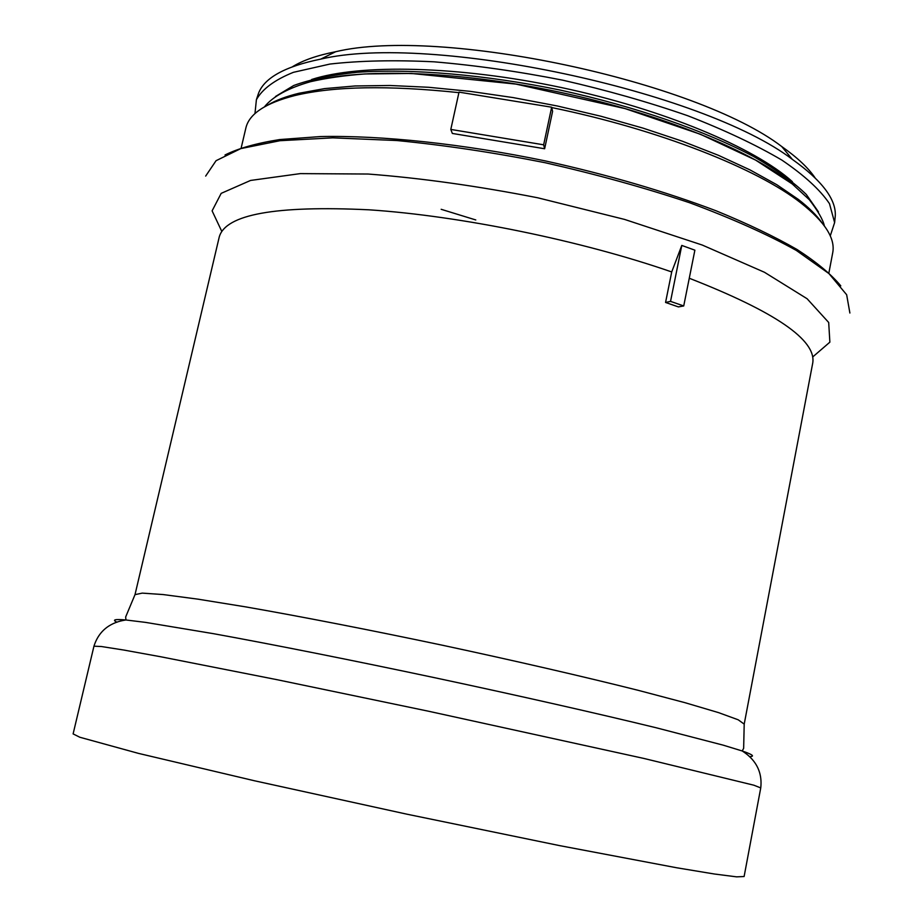 <?xml version="1.0" encoding="UTF-8"?>
<svg xmlns="http://www.w3.org/2000/svg" width="923" height="923" viewBox="0 0 923 923"><rect width="100%" height="100%" fill="white"/><g stroke="black" fill="none" stroke-linecap="round" stroke-linejoin="round"><path stroke-width="1.38" d="M744.111 876.527L736.612 876.85L714.183 873.977L676.49 867.735L559.534 845.606L406.708 814.144L254.31 780.731L138.45 753.376L79.828 737.246L73.113 733.9L93.95 646.192L101.334 646.515L123.555 650L160.914 656.795L276.935 679.674L428.584 711.241L643.873 758.441L753.872 785.208L760.748 787.919L744.111 876.527M815.032 177.77C808.213 167.778 797.103 157.372 781.723 146.526C696.034 80.855 440.652 26.571 335.66 51.723C317.2 55.357 302.825 60.364 292.533 66.71M835.015 218.555L835.28 215.878C836.203 199.322 821.897 180.493 792.361 159.391C702.645 90.777 430.579 32.951 320.719 59.13C285.138 66.398 264.416 77.786 258.532 93.281L257.679 95.83M830.262 235.907L834.623 222.593L829.477 203.66C820.143 189.838 804.291 175.335 781.919 160.129C755.902 144.83 724.497 130.028 687.704 115.721C648.454 102.095 606.792 90.246 562.718 80.174C518.357 71.44 475.483 65.325 434.087 61.818C394.652 59.914 359.947 60.664 329.949 64.056L293.387 72.329C274.719 79.863 262.386 88.989 256.398 99.684L254.967 113.621M792.372 181.681C754.737 147.692 663.441 109.249 561.161 87.512C458.881 65.764 359.843 63.756 311.628 79.505M818.459 211.875L806.287 194.453C793.584 182.119 776.07 169.509 753.745 156.598C705.414 130.87 635.532 106.537 560.584 90.166C485.463 74.648 411.727 68.44 357.109 72.294C331.472 75.005 310.336 79.413 293.722 85.504L275.516 96.477M794.553 185.8C754.31 151.868 662.391 114.025 560.157 92.3C457.912 70.563 358.551 67.748 307.97 82.366M821.793 222.558C816.532 215.163 808.721 207.456 798.36 199.414L776.854 184.75L750.041 169.924L718.348 155.283L682.362 141.219L642.87 128.078L600.815 116.217L557.238 105.972L513.257 97.607L470.015 91.331L428.595 87.281L390.002 85.493L355.09 85.966L324.561 88.608L298.948 93.269C286.211 96.384 275.942 100.261 268.132 104.876M828.923 272.77L832.684 252.925C835.569 238.665 825.058 222.074 801.164 203.164C757.206 168.482 658.699 129.497 551.735 107.564M458.904 92.646C388.548 85.239 333.872 86.208 294.875 95.542C265.339 103.099 248.991 113.979 245.83 128.182L241.203 147.842M450.805 129.428L459.019 92.138L551.654 107.206L552.589 111.371L544.639 148.753L452.339 133.443L450.805 129.428L543.647 144.807L544.639 148.753M840.795 285.876C831.346 274.419 816.797 262.317 797.16 249.568C774.651 236.611 747.63 223.689 716.098 210.802C665.079 191.465 608.234 174.851 545.551 160.96C462.988 143.826 381.995 135.289 320.616 136.546L279.646 139.569C256.525 143.227 238.319 148.361 225.016 154.983M849.887 313.024L846.656 294.737L828.958 273.6L796.341 250.445C767.359 234.315 731.789 218.416 689.619 202.748C644.416 187.657 596.27 174.32 545.17 162.725C493.782 152.537 444.367 145.142 396.925 140.538L332.788 137.839L280.038 140.7L240.822 148.591L216.063 160.694L205.667 176.085M683.724 305.951L694.881 250.179L681.785 245.426L670.536 301.383L665.564 302.456L678.37 306.898L683.724 305.951L670.536 301.383M665.564 302.456L671.713 271.95L681.785 245.426M441.171 209.302L475.783 219.951M551.654 107.206L543.647 144.807M812.736 356.936L829.869 342.156L828.692 322.485L807.106 298.74L764.463 272.273L702.288 245.057L624.583 219.42L537.717 197.787C477.699 186.031 421.176 178.104 368.15 174.032L300.275 173.616L250.56 180.447L221.185 193.357L212.105 210.848L221.751 231.327M671.713 271.95C581.848 240.718 460.265 215.809 368.958 209.809C275.642 205.356 225.743 214.378 219.27 236.876L135.012 594.631L142.257 593.12L163.152 594.562L197.845 599.142L245.553 606.861C301.152 616.564 370.204 630.005 442.602 645.269C514.953 660.776 583.509 676.582 638.243 690.335L684.97 702.68L718.521 712.614L738.192 719.79L744.203 724.117L812.736 363.027C816.543 340.149 775.389 311.893 689.273 278.25M749.441 756.641C755.187 756.514 752.753 754.61 742.173 750.964L723.251 745.173L656.357 727.809C598.254 713.641 518.738 695.63 435.668 677.92C352.574 660.303 272.608 644.416 213.767 633.732L145.592 622.39L125.943 619.979C114.787 619.01 111.81 619.76 116.99 622.206M335.66 51.723L320.719 59.13M781.723 146.526L792.361 159.391M258.532 93.281L256.398 99.684M835.28 215.878L834.623 222.593M824.366 225.87C823.028 219.755 818.02 211.044 809.344 199.737L792.199 183.908L755.625 160.106L700.453 134.273L625.102 108.614L515.957 84.097L411.508 73.471L364.954 73.944C344.591 75.467 326.477 78.051 310.589 81.674C288.311 88.043 272.92 96.43 264.44 106.849M298.948 93.269L294.875 95.542M798.36 199.414L801.164 203.164M760.748 787.919C763.159 766.701 749.834 755.799 742.173 750.964L743.65 748.345L744.203 724.117M93.95 646.192C100.365 625.817 116.979 621.283 125.943 619.979L125.655 616.991L135.012 594.631"/></g></svg>
